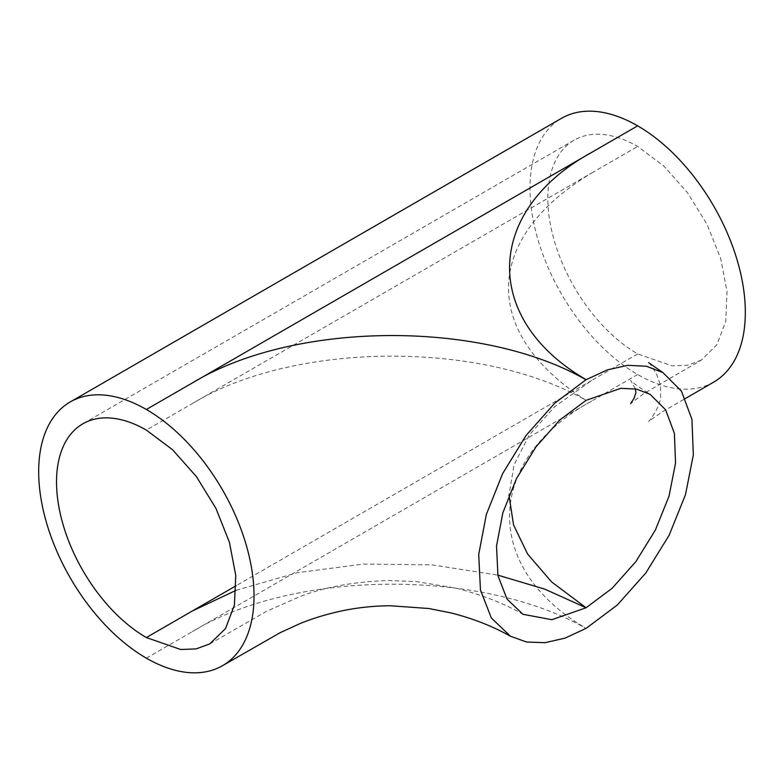 <?xml version="1.0" encoding="UTF-8"?>
<svg xmlns="http://www.w3.org/2000/svg" width="784" height="784" viewBox="0 0 784 784"><rect width="100%" height="100%" fill="white"/><g stroke="black" fill="none" stroke-linecap="round" stroke-linejoin="round"><path stroke-width="0.59" stroke-dasharray="3.92 2.94" d="M146.353 658.158L192.345 631.61C294.431 569.547 481.562 568.38 585.991 628.425M713.891 381.994A152.272 87.916 -120 0 1 637.657 374.517A152.272 87.916 60 0 1 538.177 240.325A152.272 87.916 60 0 1 561.511 118.306M637.657 374.517L591.665 401.065C484.159 460.002 482.14 568.037 586.148 628.337M701.249 360.15L687.597 365.226L672.104 365.863L637.657 353.898A127.028 73.343 60 0 1 554.66 241.962A127.028 73.343 60 0 1 574.133 140.169A127.028 73.343 60 0 1 637.657 146.461L663.774 166.022L687.597 192.805L707.119 224.528L720.653 258.446L727.042 291.619L725.759 321.215L716.919 344.735L701.249 360.15L643.693 393.676L630.62 403.652M236.092 590.323L297.283 572.692L363.609 564.059L432.082 564.872L497.84 575.133M192.345 403.554L591.665 173.009C482.287 238.846 481.288 333.425 586.069 400.33C481.964 340.481 294.519 341.324 192.345 403.554L146.353 430.102M637.657 353.898L591.665 380.456L554.758 406.671L529.151 435.081L514.069 464.814L508.983 495.233M591.665 401.065L192.345 631.61M591.665 173.009L637.657 146.461M591.665 380.456L236.18 585.687M648.613 362.639C649.926 363.423 652.631 367.402 656.727 374.576L660.549 385.532L660.628 397.851C658.972 409.258 648.593 422.204 648.554 421.41L662.803 411.502L685.422 398.507M209.789 643.889L266.687 611.246L299.664 596.693C323.743 587.255 353.045 581.865 387.57 580.513L416.314 581.581L456.121 588.186C482.229 594.938 504.504 603.631 522.928 614.284M574.133 140.169L82.839 423.811M635.363 388.884L630.669 380.387C630.581 381.21 637.059 385.855 650.103 394.323"/><path stroke-width="1.18" d="M146.353 658.158A152.272 87.916 -120 0 0 222.391 665.763A152.272 87.916 -120 0 0 245.862 543.773A152.272 87.916 -120 0 0 146.353 409.493A152.272 87.916 60 0 0 70.217 401.947A152.272 87.916 60 0 0 46.873 523.977A152.272 87.916 60 0 0 146.353 658.158M146.353 637.549L180.692 649.505L196.147 648.897L209.789 643.889L225.527 628.543L234.426 605.042L235.759 575.446L229.408 542.244L215.884 508.287L196.353 476.525L172.509 449.693L146.353 430.102A127.028 73.343 60 0 0 82.839 423.811A127.028 73.343 60 0 0 63.367 525.603A127.028 73.343 60 0 0 146.353 637.549L192.345 610.991L236.092 590.323M585.991 379.76L554.68 403.241L526.064 435.463L502.622 473.634L486.354 514.451L478.71 554.396L480.445 589.95L491.362 618.017L510.443 636.226L526.642 642.027L545.145 642.684L565.078 638.117L586.148 628.337L617.273 605.042L645.732 573.094L669.134 535.247L685.471 494.714L693.33 454.945L691.949 419.411L681.463 391.167L662.882 372.557L646.535 366.265L627.768 365.334L607.473 369.832L585.991 379.76C482.042 319.852 294.49 320.754 192.345 382.945L146.353 409.493M70.217 401.947L561.511 118.306A152.272 87.916 60 0 1 637.657 125.842A152.272 87.916 -120 0 1 737.107 259.945A152.272 87.916 -120 0 1 713.891 381.994L685.422 398.507M586.148 379.672C482.395 319.656 483.953 211.366 591.665 152.4L192.345 382.945M497.84 575.133L544.674 589.098L586.069 607.767L612.118 588.284L635.863 561.618L655.385 530.033L669.017 496.203L675.553 463.03L674.377 433.385L665.626 409.826L650.103 394.323L636.471 389.099L620.83 388.335L586.069 400.33L559.874 419.95L536.021 446.831L516.46 478.652L502.887 512.687L496.517 545.997L497.948 575.652L507.032 599.084L522.928 614.284L551.887 619.703L586.069 607.767L551.544 581.865L527.573 553.994L513.54 524.908L508.983 495.233M591.665 152.4L637.657 125.842M236.18 585.687L192.345 610.991M222.391 665.763L280.084 632.727L299.782 623.692C312.336 618.488 326.418 614.205 342.02 610.863C357.043 607.659 373.008 605.954 389.913 605.728L428.779 608.502L450.78 612.863C479.102 620.056 497.918 629.258 510.443 636.226M662.882 372.557L648.613 362.639M630.65 403.613L633.982 398.429L635.912 392.617L635.363 388.884"/></g></svg>
